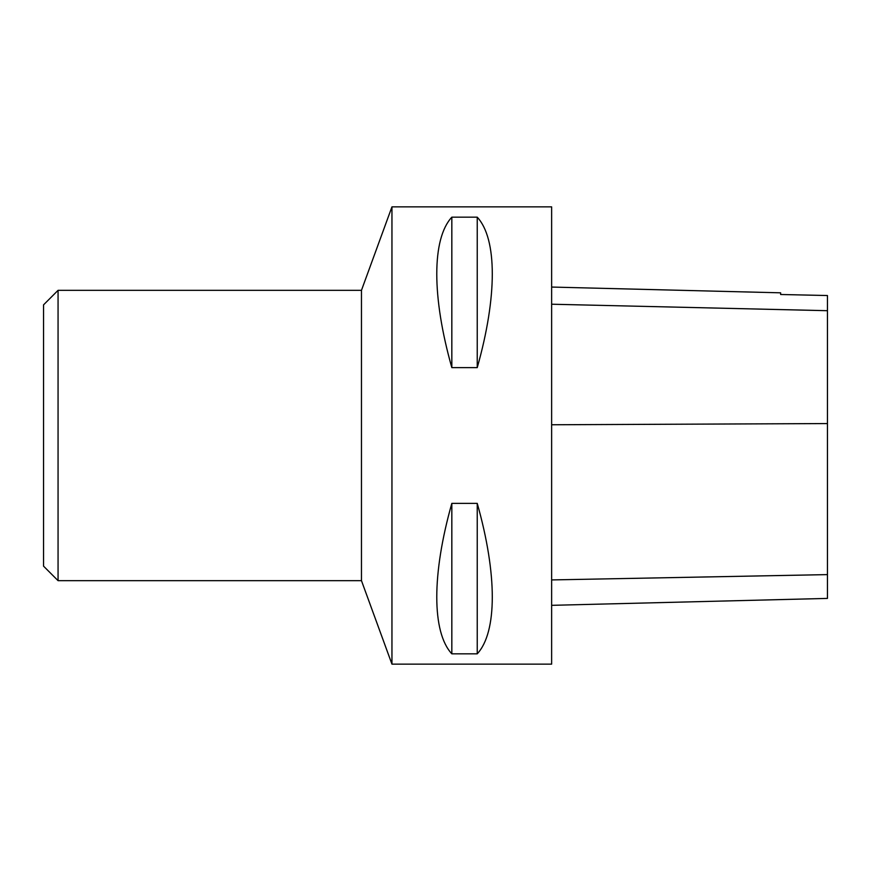<?xml version="1.0" encoding="UTF-8"?>
<svg xmlns="http://www.w3.org/2000/svg" width="871" height="871" viewBox="0 0 871 871"><rect width="100%" height="100%" fill="white"/><g stroke="black" fill="none" stroke-linecap="round" stroke-linejoin="round"><path stroke-width="1.31" d="M391.95 664.138L391.95 206.863L551.637 206.863L551.637 664.138L391.95 664.138L361.465 580.663L361.465 290.337L391.95 206.863M451.831 503.362L477.232 503.362C497.308 574.174 497.308 632.204 477.232 653.838L451.831 653.838C431.755 632.204 431.755 574.174 451.831 503.362L451.831 653.838M451.831 217.162L477.232 217.162C497.308 238.796 497.308 296.826 477.232 367.638L451.831 367.638C431.755 296.826 431.755 238.796 451.831 217.162L451.831 367.638M551.637 605.334L827.45 598.41L827.45 295.53L780.634 294.496L827.45 295.53M551.637 287.06L780.634 292.819L780.634 294.496M477.232 653.838L477.232 503.362M477.232 367.638L477.232 217.162M58.063 580.663L58.063 290.337L43.55 304.85L43.55 566.15L58.063 580.663L361.465 580.663M827.45 574.61L551.637 579.923M827.45 423.567L551.637 424.765M827.45 310.697L551.637 304.219M58.063 290.337L361.465 290.337"/></g></svg>
